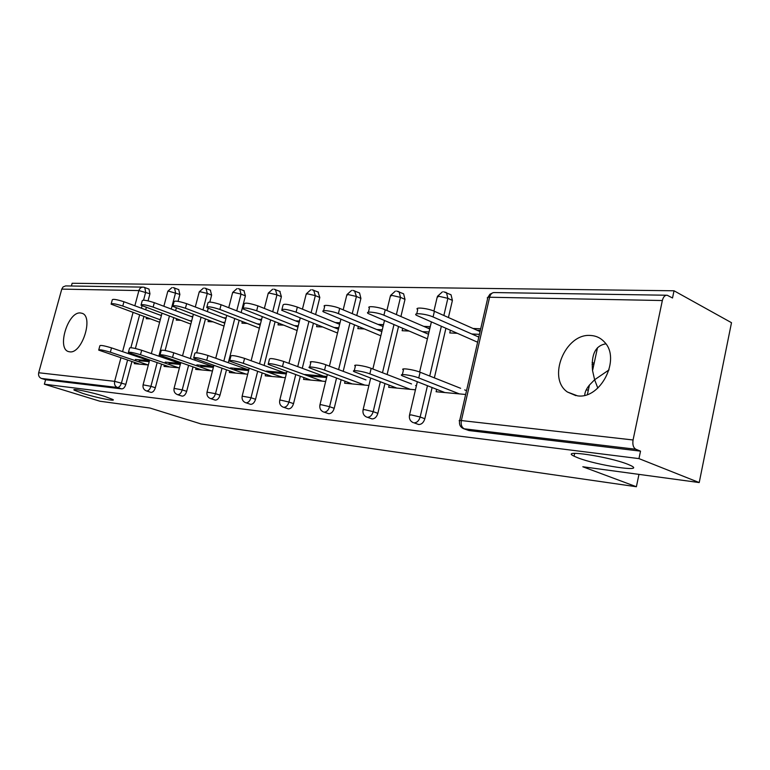 <?xml version="1.0" encoding="UTF-8"?>
<svg xmlns="http://www.w3.org/2000/svg" width="770" height="770" viewBox="0 0 770 770"><rect width="100%" height="100%" fill="white"/><g stroke="black" fill="none" stroke-linecap="round" stroke-linejoin="round"><path stroke-width="1.16" d="M104.364 396.29C90.793 392.007 70.416 387.897 74.334 390.207L83.17 393.537C96.683 397.763 116.732 401.815 112.863 399.495L104.364 396.29M584.728 395.27C584.863 392.103 586.432 388.706 589.435 385.067L594.623 379.745L592.553 370.62C591.033 354.46 595.479 345.528 605.875 343.834M627.848 464.291C608.444 456.446 558.943 449.17 574.074 456.186L577.808 457.794C596.856 465.369 645.915 472.78 630.88 465.609L627.848 464.291M609.07 369.869L594.623 379.745L597.818 388.09M590.609 335.479C565.247 333.044 546.806 378.195 567.461 392.036L577.51 395.847C600.667 399.438 621.217 358.772 604.488 342.101C600.754 337.982 596.124 335.778 590.609 335.479M80.398 312.957C67.895 311.455 56.518 348.925 68.694 351.63L69.772 351.832C82.053 353.998 93.93 316.326 81.966 313.265L80.398 312.957M674.029 290.781L672.518 297.99L667.176 295.237C664.895 295.122 663.288 296.883 662.344 300.531L633.065 439.978C632.382 444.646 633.315 447.736 635.876 449.266L640.524 451.143L638.965 458.612L699.218 482.559L731.5 322.697L674.029 290.781L72.139 283.264L71.379 286.017M477.005 330.243L480.336 330.388M427.706 328.068L429.91 328.164M381.93 326.056L383.152 326.114M308.741 375.933L326.624 377.541M270.347 372.497L286.305 373.931M234.407 369.282L248.643 370.553M200.701 366.26L213.386 367.396M169.005 363.421L180.305 364.431M699.218 482.559L582.813 466.764L636.386 486.736L638.965 474.387M636.386 486.736L201.095 423.962L149.938 408.023L99.956 401.237L44.371 384.201L45.603 379.745L121.795 388.889L117.435 387.503L41.407 378.445L45.603 379.745M592.082 364.364L593.882 364.48M41.407 378.445C39.087 377.435 38.182 375.539 38.683 372.747L61.773 289.106L63.082 286.921L65.623 285.911L142.585 287.114M139.168 360.745L149.216 361.64M638.965 458.612L44.371 384.201M586.201 389.938L588.347 390.111M148.341 364.97L134.278 363.661L134.596 362.468M150.371 318.886L146.233 318.693L146.55 317.5M149.457 360.716L135.395 359.465M158.918 319.29L160.391 319.358M161.508 315.142L160.044 315.084M449.776 294.217L451.047 294.804L452.404 300.416L448.419 317.519M445.888 328.386L434.357 377.878M432.095 387.589L424.838 418.726C423.654 422.547 421.604 424.472 418.688 424.52L413.99 422.836C416.907 422.788 418.967 420.844 420.15 417.013L424.838 418.726M640.524 451.143L468.997 430.555L463.607 428.678M144.183 287.345L148.995 289.087L149.948 293.765L148.061 300.849M146.271 307.567L145.684 309.781M143.894 316.528L135.385 348.483M133.72 354.71L133.547 355.365M131.901 361.563L125.828 384.365C124.884 387.291 123.537 388.792 121.795 388.889M389.187 385.183L388.677 387.32L415.444 389.812M408.937 331.033L402.132 330.715L402.681 328.386M430.276 326.644L423.741 326.364M422.48 331.668L429.025 331.976M358.887 292.667L359.561 292.966L360.909 298.404L356.751 315.517M354.46 324.95L343.189 371.323M341.129 379.822L334.209 408.312C333.092 411.854 331.264 413.663 328.742 413.721L324.093 412.123C326.624 412.056 328.444 410.246 329.57 406.685L334.209 408.312M303.986 377.627L303.553 379.408L325.662 381.458M326.884 376.443L304.766 374.49M322.418 326.971L316.576 326.692L317.038 324.815M340.013 322.784L335.383 322.582M334.151 327.519L338.8 327.741M279.78 291.31L281.397 296.652L277.142 313.525M275.054 321.841L264.081 365.432M262.175 372.988L255.553 399.274C254.504 402.585 252.868 404.279 250.654 404.356L246.092 402.835C248.306 402.749 249.942 401.055 251.001 397.734L255.553 399.274M229.72 371.005L229.335 372.507L247.709 374.21M248.903 369.533L230.509 367.906M246.978 323.429L241.924 323.188L242.319 321.639M261.588 319.425L258.441 319.29M257.257 323.91L260.414 324.055M210.326 290.107L211.635 295.122L209.835 302.042M208.179 308.452L207.361 311.6M205.426 319.05L196.677 352.775M195.108 358.83L194.772 360.129M193.001 366.944L186.667 391.353C185.666 394.461 184.194 396.059 182.24 396.146L181.585 395.924M164.395 365.144L164.058 366.433L179.41 367.858M180.555 363.469L165.194 362.112M180.632 320.31L176.224 320.099L176.561 318.799M192.818 316.489L190.845 316.403M189.709 320.734L191.682 320.83M178.688 289.558L179.872 294.419L178.053 301.359M176.292 308.058L175.599 310.676M173.741 317.75L165.126 350.504M163.481 356.76L163.24 357.684M161.536 364.172L155.338 387.753C154.356 390.765 152.951 392.315 151.113 392.402L150.516 392.219M212.78 321.822L208.054 321.6L208.429 320.176M226.111 317.914L223.589 317.798M222.424 322.274L224.956 322.389M196.042 367.983L195.676 369.379L212.472 370.938M213.637 366.405L196.831 364.913M243.955 290.694L245.409 295.863L241.145 312.553M239.133 320.407L228.315 362.708M226.486 369.869L220.008 395.183C218.988 398.388 217.429 400.034 215.35 400.121L214.618 399.871M283.447 325.142L278.018 324.882L278.451 323.179M299.472 321.042L295.622 320.878M294.419 325.652L298.279 325.835M265.621 374.21L265.217 375.837L285.362 377.714M286.565 372.873L266.41 371.082M318.01 291.965L319.81 297.499L315.594 314.516M313.409 323.352L302.283 368.291M300.3 376.289L293.534 403.634C292.456 407.061 290.723 408.812 288.365 408.88L283.764 407.32C286.122 407.243 287.845 405.492 288.933 402.056L293.534 403.634M364.143 328.925L357.848 328.636L358.348 326.547M383.508 324.642L377.974 324.401M376.732 329.522L382.276 329.781M345.075 381.285L344.604 383.219L368.917 385.481M402.71 293.418L403.624 293.832L405.001 299.376L400.91 316.528M398.504 326.624L387.098 374.509M384.942 383.575L377.858 413.326C376.713 417.003 374.778 418.87 372.064 418.928L367.396 417.282C370.101 417.225 372.035 415.348 373.19 411.661L377.858 413.326M457.149 333.294L449.767 332.948L450.373 330.34M480.701 328.8L473.03 328.472M471.75 333.978L479.431 334.344M436.657 389.36L436.109 391.738L465.648 394.481M594.122 363.344L592.12 362.42M98.81 349.715L99.869 345.788C100.264 344.97 104.142 345.663 111.525 347.886L110.36 352.217C102.978 350.013 99.089 349.311 98.704 350.109L139.659 364.162M111.525 347.886L149.255 360.697M110.36 352.217L148.148 364.951M111.255 303.65L112.266 299.886C112.728 298.808 116.617 299.424 123.931 301.744L122.776 306.046C115.452 303.736 111.573 303.101 111.111 304.16L159.621 322.264M160.276 319.791L122.776 306.046M161.392 315.584L123.931 301.744M128.494 352.15L129.562 348.146C129.938 347.231 133.97 347.934 141.67 350.263L140.487 354.739C132.777 352.419 128.734 351.707 128.378 352.593L169.727 366.963M141.67 350.263L179.872 363.411M140.487 354.739L178.746 367.8M160.093 354.739L161.171 350.648C161.508 349.638 165.704 350.35 173.76 352.785L172.557 357.415C164.482 354.989 160.285 354.258 159.958 355.24L201.682 369.927M173.76 352.785L212.405 366.299M172.557 357.415L211.269 370.822M193.78 357.492L194.858 353.324C195.166 352.208 199.536 352.93 207.987 355.49L206.755 360.264C198.294 357.713 193.924 356.982 193.626 358.069L235.678 373.094M207.987 355.49L247.064 369.369M206.755 360.264L245.899 374.047M229.778 360.447L230.865 356.192C231.125 354.951 235.697 355.673 244.571 358.377L243.32 363.315C234.427 360.63 229.864 359.888 229.614 361.101L271.945 376.463M244.571 358.377L284.043 372.651M243.32 363.315L282.86 377.483M268.335 363.604L269.423 359.272C269.635 357.886 274.409 358.618 283.764 361.467L282.484 366.587C273.119 363.748 268.345 363.007 268.143 364.354L310.705 380.072M283.764 361.467L323.592 376.155M282.484 366.587L322.389 381.16M141.17 304.641L142.19 300.82C142.633 299.626 146.675 300.252 154.308 302.677L153.134 307.105C145.492 304.689 141.449 304.063 141.016 305.218L190.835 324.093M191.528 321.417L153.134 307.105M192.664 317.076L154.308 302.677M173 305.7L174.03 301.811C174.444 300.502 178.65 301.118 186.629 303.669L185.435 308.241C177.437 305.7 173.24 305.074 172.827 306.364L224.012 326.056M224.763 323.159L185.435 308.241M225.908 318.693L186.629 303.669M206.938 306.826L207.958 302.889C208.343 301.426 212.722 302.042 221.096 304.728L219.874 309.453C211.5 306.778 207.12 306.152 206.735 307.577L259.375 328.184M260.173 325.036L219.874 309.453M261.338 320.416L221.096 304.728M243.176 308.029L244.196 304.034C244.552 302.427 249.124 303.034 257.911 305.863L256.67 310.753C247.873 307.933 243.301 307.307 242.954 308.886L297.124 330.503M297.98 327.058L256.67 310.753M299.164 322.293L257.911 305.863M281.974 309.319L282.994 305.276C283.302 303.486 288.086 304.083 297.345 307.076L296.084 312.139C286.815 309.155 282.032 308.549 281.733 310.3L337.51 333.025M338.434 329.252L296.084 312.139M339.637 324.324L297.345 307.076M309.723 367.001L310.811 362.593C307.538 360.543 319.406 362.266 325.854 364.788L324.555 370.091C318.087 367.598 306.229 365.846 309.511 367.858L352.227 383.932M325.854 364.788L365.981 379.918M324.555 370.091L364.759 385.096M323.612 310.714L324.622 306.624C321.456 304.237 333.333 305.603 339.676 308.375L338.386 313.621C332.034 310.868 320.166 309.473 323.342 311.831L380.832 335.797M381.824 331.629L338.386 313.621M383.056 326.528L339.676 308.375M354.277 370.659L355.355 366.164C351.669 363.921 364.508 365.683 371.169 368.358L369.85 373.873C363.171 371.227 350.331 369.427 354.036 371.641L396.82 388.08M371.169 368.358L411.546 383.951M415.579 385.51L416.387 385.818M369.85 373.873L410.304 389.331M368.406 312.206L369.408 308.077C365.827 305.469 378.676 306.816 385.231 309.771L383.922 315.219C377.367 312.293 364.508 310.897 368.099 313.477L427.408 338.848M428.486 334.228L383.922 315.219M429.727 328.944L385.231 309.771M402.354 374.605L403.432 370.033C399.264 367.56 413.221 369.369 420.112 372.218L418.764 377.954C411.863 375.134 397.907 373.286 402.094 375.722L444.829 392.546M420.112 372.218L460.633 388.301M464.676 389.909L466.533 390.65M418.764 377.954L459.372 393.894M416.734 313.823L417.715 309.665C413.663 306.797 427.639 308.125 434.405 311.282L433.077 316.951C426.301 313.823 412.325 312.447 416.387 315.276L477.621 342.226M478.805 337.087L433.077 316.951M480.057 331.601L434.405 311.282M38.683 372.747L114.634 381.342L120.909 357.867M122.574 351.64L133.027 312.562M134.846 305.777L138.908 290.579L61.773 289.106M127.57 360.11L121.477 382.969C120.515 385.895 119.177 387.406 117.435 387.503C115.028 386.425 114.095 384.365 114.634 381.342L125.828 384.365M149.948 293.765L138.908 290.579C139.707 288.192 141.18 287.046 143.326 287.133L144.75 287.46L145.694 292.148L143.566 300.156M662.344 300.531L489.595 297.239L461.365 420.555L633.065 439.978M635.876 449.266L464.291 428.823L468.997 430.555M461.365 420.555C460.72 424.684 461.692 427.437 464.291 428.823L463.29 428.563C460.344 427.09 459.093 424.597 459.555 421.103C458.622 420.526 459.228 420.343 461.365 420.555M666.377 295.228L494.436 292.561C492.117 292.456 490.509 294.015 489.595 297.239C487.439 297.249 486.794 297.653 487.651 298.471L459.7 420.468M142.036 305.882L141.41 308.202M139.611 314.959L130.881 347.694M129.427 353.161L129.225 353.892M179.872 294.419L168.572 291.137L167.725 291.609L163.856 306.267M157.147 362.68L150.92 386.319L143.085 384.846C142.623 387.801 143.74 389.841 146.454 390.939L150.862 392.353M155.338 387.753L150.92 386.319C149.948 389.341 148.533 390.9 146.695 390.987L146.454 390.939M173.914 287.807L174.549 287.951L175.57 292.764L171.277 309.049M169.41 316.152L158.861 356.183M211.635 295.122L207.284 293.409L202.991 309.925M201.047 317.394L190.344 358.589M188.573 365.413L182.211 389.889L186.667 391.353M245.409 295.863L241.02 294.101L236.727 310.83M234.706 318.713L223.839 361.12M222.001 368.301L215.494 393.682L220.008 395.183M281.397 296.652L276.959 294.833L272.695 311.744M270.588 320.089L259.557 363.796M257.652 371.371L251.001 397.734L242.155 396.165C241.684 399.361 242.868 401.555 245.717 402.749M319.81 297.499L315.334 295.622L311.109 312.687M308.905 321.542L297.73 366.616M295.738 374.634L288.933 402.056L280.838 400.14L279.693 400.467C279.221 403.73 280.434 405.983 283.322 407.224M360.909 298.404L356.414 296.46L352.227 313.631M349.927 323.082L338.598 369.59M336.529 378.108L329.57 406.685L321.167 404.702L319.887 405.068C319.415 408.408 320.647 410.718 323.573 412.008M405.001 299.376L400.477 297.364L396.367 314.574M393.951 324.69L382.488 372.728M380.313 381.814L373.19 411.661L364.46 409.601L363.026 410.015C362.564 413.423 363.806 415.8 366.751 417.128M452.404 300.416L447.861 298.337L443.857 315.488M441.316 326.384L429.718 376.03M427.446 385.78L420.15 417.013L411.055 414.866L409.457 415.348C408.995 418.813 410.246 421.238 413.201 422.634M206.023 288.404L207.284 293.409L200.056 291.734L199.132 292.263L195.291 306.989M177.495 394.635L177.774 394.692C179.728 394.606 181.2 392.998 182.211 389.889L174.059 388.378C173.587 391.42 174.732 393.499 177.495 394.635L181.961 396.088M239.624 288.933L241.02 294.101L233.541 292.379L232.53 292.966L228.738 307.711M210.518 398.562L210.836 398.629C212.915 398.542 214.464 396.897 215.494 393.682L207.015 392.151C206.543 395.26 207.717 397.397 210.518 398.562L215.032 400.053M275.429 289.501L276.959 294.833L269.221 293.052L268.104 293.717L264.37 308.433M313.65 290.117L315.334 295.622L307.326 293.774L306.085 294.525L302.437 309.155M354.556 290.771L356.414 296.46L348.098 294.554L346.712 295.401L343.179 309.838M398.427 291.464L399.11 291.811L400.477 297.364L391.834 295.382L390.294 296.344L386.896 310.493M445.609 292.225L446.513 292.706L447.861 298.337L438.871 296.277L437.148 297.364L433.924 311.08M74.498 389.591L74.334 390.207M597.51 347.674L592.553 370.62M589.435 385.067L587.404 394.471M574.69 453.357L574.074 456.186M575.912 395.655L567.461 392.036M171.893 287.633L167.841 291.204M161.97 313.39L151.344 353.594M149.621 360.119L143.143 384.615M178.842 289.616L173.048 287.585M203.415 288.134L199.257 291.811M193.337 314.487L182.548 355.856M180.758 362.718L174.126 388.119M210.537 290.194L204.589 288.076M236.939 288.654L232.656 292.456M226.698 315.633L215.735 358.243M213.877 365.452L207.091 391.853M244.234 290.8L238.132 288.596M272.647 289.212L268.249 293.139M262.252 316.817L251.126 360.745M249.191 368.358L242.232 395.838M280.145 291.464L273.87 289.154M310.782 289.799L306.248 293.87M300.213 318.058L288.933 363.373M286.921 371.438L279.789 400.082M318.501 292.177L312.014 289.741M351.592 290.434L346.904 294.65M340.86 319.348L329.416 366.125M327.317 374.701L319.993 404.645M359.561 292.966L352.833 290.377M395.366 291.118L390.496 295.497M384.451 320.676L372.863 369.013M370.668 378.157L363.142 409.534M403.624 293.832L396.617 291.05M442.432 291.849L437.37 296.402M431.354 322.043L419.621 372.025M417.321 381.833L409.582 414.789M451.047 294.804L443.684 291.782M493.195 292.639L489.932 294.217L487.901 297.384"/></g></svg>
